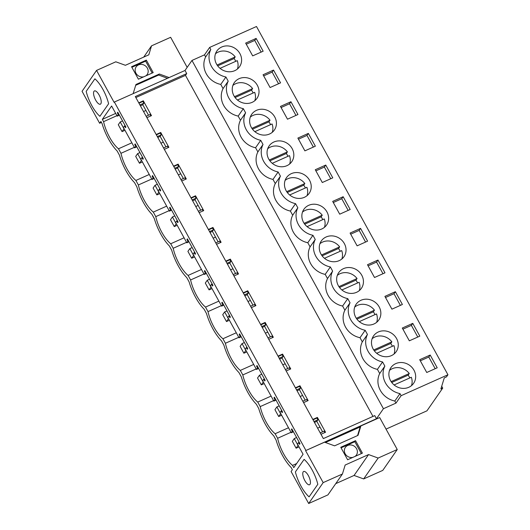 <?xml version="1.0" encoding="UTF-8"?>
<svg xmlns="http://www.w3.org/2000/svg" width="530" height="530" viewBox="0 0 530 530"><rect width="100%" height="100%" fill="white"/><g stroke="black" fill="none" stroke-linecap="round" stroke-linejoin="round"><path stroke-width="0.79" d="M360.884 425.941L379.679 417.547L397.255 449.519L378.155 458.052L368.569 454.574L345.156 465.035L342.42 474.019L323.168 482.618L305.591 450.646L324.532 442.186L334.602 445.836L358.015 435.375L360.884 425.941L360.168 426.975L357.551 435.587M305.591 450.646L376.466 418.733L383.428 408.709L395.97 403.111L401.117 395.685L447.943 374.763L446.459 376.903L444.286 377.877L440.887 388.921L442.729 388.099L426.948 410.829L386.032 429.108M325.413 442.504L360.168 426.975M340.764 447.274L355.55 440.668L362.401 453.13L347.614 459.742L340.764 447.274M335.735 483.645L354.073 475.45L363.659 478.928L382.759 470.395L397.255 449.519M305.837 450.295L114.374 102.032L114.129 102.383L96.553 70.41L82.057 91.293L99.633 123.265L101.455 122.45M99.633 123.265L100.899 121.436L102.078 123.583A29.302 10.838 65.9 0 0 117.123 150.957L119.482 155.244A29.302 10.838 65.9 0 0 134.534 182.618L136.886 186.904A29.302 10.838 65.9 0 0 151.938 214.279L154.296 218.565A29.302 10.838 65.9 0 0 169.342 245.94L171.7 250.22A29.302 10.838 65.9 0 0 186.745 277.601L189.104 281.88A29.302 10.838 65.9 0 0 204.156 309.262L206.508 313.541A29.302 10.838 65.9 0 0 221.56 340.923L223.912 345.202A29.302 10.838 65.9 0 0 238.964 372.577L241.322 376.863A29.302 10.838 65.9 0 0 256.368 404.238L258.726 408.524A29.302 10.838 65.9 0 0 273.778 435.899L276.13 440.185A29.302 10.838 65.9 0 0 291.182 467.559L292.361 469.706L291.096 471.528L308.672 503.5L327.924 494.894L342.42 474.019M442.729 388.099L441.709 386.244M447.943 374.763L256.487 26.5L209.661 47.422L204.507 54.842L191.966 60.446L185.01 70.47L186.719 73.584L185.48 75.373L135.852 97.547M401.117 395.685L399.978 393.604A19.789 17.947 -145.2 0 1 384.859 366.111L382.567 361.944A19.789 17.947 -145.2 0 1 367.456 334.45L365.163 330.283A19.789 17.947 -145.2 0 1 350.045 302.789L347.759 298.622A19.789 17.947 -145.2 0 1 332.641 271.128L330.356 266.961A19.789 17.947 -145.2 0 1 315.237 239.467L312.945 235.3A19.789 17.947 -145.2 0 1 297.834 207.806L295.541 203.639A19.789 17.947 -145.2 0 1 280.43 176.145L278.137 171.978A19.789 17.947 -145.2 0 1 263.019 144.485L260.733 140.317A19.789 17.947 -145.2 0 1 245.615 112.824L243.323 108.657A19.789 17.947 -145.2 0 1 228.211 81.163L225.919 77.002A19.789 17.947 -145.2 0 1 210.807 49.502L209.661 47.422M409.425 365.183A13.8 12.515 -145.2 0 1 413.612 383.322A13.8 12.515 -145.2 0 1 395.122 385.721A13.8 12.515 -145.2 0 1 390.941 367.582A13.8 12.515 -145.2 0 1 409.425 365.183M304.896 150.858L297.873 138.078L308.347 133.401L315.37 146.181L304.896 150.858M255.877 132.434A13.8 12.515 -145.2 0 1 251.697 114.301A13.8 12.515 -145.2 0 1 270.181 111.903A13.8 12.515 -145.2 0 1 274.368 130.035A13.8 12.515 -145.2 0 1 255.877 132.434M339.71 214.18L332.681 201.4L343.155 196.723L350.184 209.496L339.71 214.18M342.903 290.738A13.8 12.515 -145.2 0 1 338.723 272.599A13.8 12.515 -145.2 0 1 357.213 270.201A13.8 12.515 -145.2 0 1 361.394 288.34A13.8 12.515 -145.2 0 1 342.903 290.738M357.114 245.84L367.588 241.157L360.566 228.384L350.091 233.061L357.114 245.84M360.314 322.399A13.8 12.515 -145.2 0 1 356.127 304.26A13.8 12.515 -145.2 0 1 374.617 301.861A13.8 12.515 -145.2 0 1 378.798 320.001A13.8 12.515 -145.2 0 1 360.314 322.399M395.373 291.705L402.396 304.478L391.922 309.162L384.899 296.383L395.373 291.705L393.975 293.719L400.389 305.379M392.021 333.522A13.8 12.515 -145.2 0 1 396.208 351.662A13.8 12.515 -145.2 0 1 377.718 354.06A13.8 12.515 -145.2 0 1 373.531 335.921A13.8 12.515 -145.2 0 1 392.021 333.522M412.777 323.366L419.806 336.139L409.332 340.823L402.303 328.043L412.777 323.366L411.379 325.374L417.792 337.04M252.777 80.242A13.8 12.515 -145.2 0 1 256.964 98.375A13.8 12.515 -145.2 0 1 238.473 100.773A13.8 12.515 -145.2 0 1 234.293 82.64A13.8 12.515 -145.2 0 1 252.777 80.242M273.281 164.095A13.8 12.515 -145.2 0 1 269.101 145.962A13.8 12.515 -145.2 0 1 287.591 143.564A13.8 12.515 -145.2 0 1 291.772 161.696A13.8 12.515 -145.2 0 1 273.281 164.095M374.518 277.501L367.495 264.722L377.969 260.044L384.992 272.817L374.518 277.501M308.096 227.416A13.8 12.515 -145.2 0 1 303.909 209.277A13.8 12.515 -145.2 0 1 322.399 206.885A13.8 12.515 -145.2 0 1 326.586 225.018A13.8 12.515 -145.2 0 1 308.096 227.416M322.3 182.519L332.774 177.835L325.751 165.062L315.277 169.739L322.3 182.519M304.995 175.225A13.8 12.515 -145.2 0 1 309.175 193.357A13.8 12.515 -145.2 0 1 290.692 195.756A13.8 12.515 -145.2 0 1 286.505 177.623A13.8 12.515 -145.2 0 1 304.995 175.225M287.492 119.197L280.469 106.417L290.944 101.74L297.966 114.52L287.492 119.197M325.5 259.077A13.8 12.515 -145.2 0 1 321.319 240.938A13.8 12.515 -145.2 0 1 339.803 238.546A13.8 12.515 -145.2 0 1 343.99 256.679A13.8 12.515 -145.2 0 1 325.5 259.077M273.533 70.079L263.059 74.763L270.088 87.536L280.562 82.859L273.533 70.079L272.135 72.093L278.548 83.753M430.188 355.027L419.714 359.704L426.736 372.484L437.21 367.8L430.188 355.027L428.79 357.034L435.196 368.701M221.07 69.112A13.8 12.515 -145.2 0 1 216.883 50.979A13.8 12.515 -145.2 0 1 235.373 48.581A13.8 12.515 -145.2 0 1 239.553 66.714A13.8 12.515 -145.2 0 1 221.07 69.112M256.129 38.418L263.152 51.198L252.677 55.875L245.655 43.102L256.129 38.418L254.731 40.432L246.271 44.215M395.97 403.111L394.824 401.025L399.978 393.604M394.824 401.025A19.789 17.947 -145.2 0 1 379.705 373.531L377.42 369.364A19.789 17.947 -145.2 0 1 362.301 341.87L360.009 337.703A19.789 17.947 -145.2 0 1 344.897 310.209L342.605 306.042A19.789 17.947 -145.2 0 1 327.494 278.548L325.201 274.381A19.789 17.947 -145.2 0 1 310.083 246.887L307.798 242.72A19.789 17.947 -145.2 0 1 292.679 215.226L290.387 211.059A19.789 17.947 -145.2 0 1 275.275 183.565L272.983 179.405A19.789 17.947 -145.2 0 1 257.871 151.905L255.579 147.744A19.789 17.947 -145.2 0 1 240.461 120.244L238.175 116.083A19.789 17.947 -145.2 0 1 223.057 88.583L220.765 84.422A19.789 17.947 -145.2 0 1 205.653 56.922L204.507 54.842M383.428 408.709L191.966 60.446M376.466 418.733L374.756 415.619L323.346 438.588L135.309 96.559L186.719 73.584M372.968 416.414L185.48 75.373M114.374 102.032L185.01 70.47M308.672 503.5L323.168 482.618M117.196 116.163L118.283 114.606L117.322 112.857L117.759 112.228L125.915 127.061L125.478 127.69L124.517 125.948L123.437 127.505L134.607 147.824L135.687 146.267L134.726 144.518L135.163 143.888L143.319 158.722L142.881 159.351L141.921 157.609L140.841 159.166L152.011 179.484L153.09 177.928L152.13 176.179L152.567 175.549L160.722 190.383L160.285 191.012L159.325 189.27L158.245 190.827L169.415 211.145L170.494 209.589L169.54 207.84L169.978 207.21L178.126 222.044L177.689 222.673L176.735 220.93L175.649 222.487L186.818 242.806L187.905 241.249L186.944 239.5L187.381 238.871L195.537 253.704L195.1 254.334L194.139 252.591L193.059 254.148L204.229 274.467L205.309 272.904L204.348 271.161L204.785 270.532L212.941 285.365L212.503 285.995L211.543 284.252L210.463 285.809L221.633 306.128L222.713 304.565L221.752 302.822L222.189 302.193L230.345 317.026L229.907 317.656L228.947 315.913L227.867 317.47L239.037 337.789L240.117 336.225L239.162 334.483L239.6 333.854L247.748 348.687L247.311 349.316L246.357 347.574L245.271 349.131L256.44 369.45L257.527 367.886L256.566 366.144L257.004 365.514L265.159 380.348L264.722 380.977L263.761 379.228L262.681 380.792L273.851 401.111L274.931 399.547L273.97 397.805L274.407 397.175L282.563 412.009L282.126 412.638L281.165 410.889L280.085 412.453L291.255 432.765L292.335 431.208L291.374 429.466L291.811 428.836L299.967 443.67L299.529 444.299L298.569 442.55L297.489 444.113L303.074 454.27L293.786 467.652L292.54 465.393A23.969 8.864 65.9 0 1 277.621 438.257L275.136 433.732A23.969 8.864 65.9 0 1 260.217 406.596L257.726 402.071A23.969 8.864 65.9 0 1 242.806 374.935L240.322 370.41A23.969 8.864 65.9 0 1 225.402 343.274L222.918 338.75A23.969 8.864 65.9 0 1 207.998 311.613L205.514 307.089A23.969 8.864 65.9 0 1 190.595 279.953L188.104 275.428A23.969 8.864 65.9 0 1 173.191 248.292L170.7 243.767A23.969 8.864 65.9 0 1 155.78 216.631L153.296 212.106A23.969 8.864 65.9 0 1 138.376 184.97L135.892 180.445A23.969 8.864 65.9 0 1 120.972 153.309L118.481 148.784A23.969 8.864 65.9 0 1 103.569 121.648L102.323 119.389L111.611 106.007L117.196 116.163L119.382 115.189M295.389 471.932L304.114 459.364A23.24 8.593 65.9 0 1 317.821 484.294L309.096 496.862A23.24 8.593 65.9 0 1 295.389 471.932A23.24 8.593 -114.1 0 0 309.096 496.862L317.821 484.294A23.24 8.593 -114.1 0 0 304.114 459.364L295.389 471.932M99.885 116.308A23.24 8.593 65.9 0 1 86.178 91.379A23.24 8.593 -114.1 0 0 99.885 116.308L108.61 103.741A23.24 8.593 -114.1 0 0 94.903 78.811L86.178 91.379L94.903 78.811A23.24 8.593 65.9 0 1 108.61 103.741L99.885 116.308M354.073 475.45L368.569 454.574M363.659 478.928L378.155 458.052M341.075 447.843L354.835 441.702L355.55 440.668M354.835 441.702L361.374 453.594M352.907 457.377A6.718 6.095 -145.2 0 1 345.732 454.647A6.718 6.095 -145.2 0 1 345.348 447.406A6.718 6.095 -145.2 0 1 345.355 447.393A6.718 6.095 -145.2 0 1 354.345 446.233A6.718 6.095 -145.2 0 1 356.385 455.065A6.718 6.095 -145.2 0 1 356.379 455.071A6.718 6.095 -145.2 0 1 355.054 456.416M379.705 373.531L384.859 366.111M377.42 369.364L382.567 361.944M428.79 357.034L420.323 360.817M156.171 134.507L160.729 132.467L168.884 147.3L164.326 149.341M173.575 166.162L178.14 164.128L186.295 178.961L181.73 180.995M190.979 197.823L195.544 195.789L203.699 210.622L199.134 212.656M208.389 229.483L212.947 227.45L221.103 242.283L216.545 244.317M225.793 261.144L230.351 259.11L238.507 273.944L233.949 275.978M243.197 292.805L247.762 290.771L255.917 305.605L251.352 307.639M260.601 324.466L265.166 322.432L273.321 337.265L268.756 339.299M278.011 356.127L282.57 354.093L290.725 368.926L286.167 370.96M295.415 387.788L299.973 385.754L308.129 400.581L303.571 402.621M312.819 419.449L317.384 417.408L325.539 432.242L320.975 434.282M138.767 102.847L143.325 100.806L151.481 115.639L146.923 117.68M275.136 433.732L288.499 427.756M277.621 438.257L290.99 432.281M296.621 463.571L292.54 465.393M322.584 431.824L316.821 421.343L314.449 422.403M291.255 432.765L293.441 431.791M305.181 400.163L299.417 389.683L297.038 390.742M273.851 401.111L276.031 400.13M287.77 368.502L282.013 358.022L279.635 359.082M256.44 369.45L258.627 368.469M270.366 336.841L264.609 326.361L262.231 327.421M239.037 337.789L241.223 336.808M252.962 305.181L247.199 294.7L244.827 295.767M221.633 306.128L223.819 305.147M235.558 273.52L229.795 263.039L227.416 264.106M204.229 274.467L206.409 273.487M218.148 241.859L212.391 231.378L210.012 232.445M186.818 242.806L189.005 241.826M200.744 210.198L194.987 199.717L192.609 200.784M169.415 211.145L171.601 210.172M183.34 178.537L177.577 168.056L175.205 169.123M152.011 179.484L154.197 178.511M165.936 146.876L160.173 136.402L157.794 137.462M134.607 147.824L136.786 146.85M148.526 115.215L142.769 104.741L140.39 105.801M298.569 442.55L299.198 442.272M320.206 432.884L324.141 431.128L324.91 432.526M291.374 429.466L292.003 429.181M313.011 419.8L316.947 418.037L317.907 419.786L316.821 421.343M317.384 417.408L316.947 418.037M292.335 431.208L292.964 430.93M313.972 421.542L317.907 419.786M205.653 56.922L210.807 49.502M220.765 84.422L225.919 77.002M223.057 88.583L228.211 81.163M133.162 93.638L135.945 84.482L159.358 74.021L169.123 77.566M167.533 78.281L158.642 75.055L159.358 74.021M135.693 85.303L158.642 75.055M96.553 70.41L115.805 61.805L125.391 65.289L148.804 54.828L151.54 45.838L170.64 37.305L187.163 67.363M153.197 72.584L138.409 79.189L131.553 66.727L146.34 60.122L153.197 72.584M254.731 40.432L261.144 52.092M143.723 57.094L151.54 45.838M131.871 67.297L145.624 61.149L146.34 60.122M145.624 61.149L152.163 73.041M143.696 76.823A6.718 6.095 -145.2 0 1 141.709 76.963A6.718 6.095 -145.2 0 1 135.965 73.233A6.718 6.095 -145.2 0 1 136.144 66.853A6.718 6.095 -145.2 0 1 141.609 64.408A6.718 6.095 -145.2 0 1 147.353 68.132A6.718 6.095 -145.2 0 1 147.181 74.518A6.718 6.095 -145.2 0 1 145.843 75.869M124.517 125.948L125.146 125.67M146.154 116.282L150.083 114.52L150.851 115.918M117.322 112.857L117.951 112.579M138.959 103.191L142.888 101.435L143.849 103.178L142.769 104.741M143.325 100.806L142.888 101.435M118.283 114.606L118.905 114.321M139.913 104.94L143.849 103.178M102.323 119.389L115.686 113.413M103.569 121.648L116.931 115.679M131.851 142.815L118.481 148.784M120.972 153.309L134.335 147.34M257.726 402.071L271.095 396.095M260.217 406.596L273.579 400.62M281.165 410.889L281.794 410.611M302.802 401.223L306.738 399.468L307.499 400.865M299.973 385.754L299.543 386.377L300.497 388.126L299.417 389.683M274.931 399.547L275.56 399.269M296.568 389.881L300.497 388.126M273.97 397.805L274.6 397.52M295.607 388.139L299.543 386.377M360.009 337.703L365.163 330.283M362.301 341.87L367.456 334.45M411.379 325.374L402.919 329.156M240.322 370.41L253.691 364.441M242.806 374.935L256.175 368.959M263.761 379.228L264.39 378.95M285.398 369.562L289.327 367.807L290.096 369.205M282.57 354.093L282.132 354.716L283.093 356.465L282.013 358.022M257.527 367.886L258.15 367.608M279.158 358.22L283.093 356.465M256.566 366.144L257.196 365.866M278.204 356.478L282.132 354.716M342.605 306.042L347.759 298.622M344.897 310.209L350.045 302.789M393.975 293.719L385.515 297.496M222.918 338.75L236.281 332.78M225.402 343.274L238.772 337.299M246.357 347.574L246.98 347.289M267.988 337.901L271.923 336.146L272.692 337.544M265.166 322.432L264.728 323.061L265.689 324.804L264.609 326.361M240.117 336.225L240.746 335.947M261.754 326.56L265.689 324.804M239.162 334.483L239.785 334.205M260.793 324.817L264.728 323.061M325.201 274.381L330.356 266.961M327.494 278.548L332.641 271.128M377.969 260.044L376.572 262.058L382.985 273.719M376.572 262.058L368.105 265.835M205.514 307.089L218.877 301.119M207.998 311.613L221.368 305.638M228.947 315.913L229.576 315.628M250.584 306.241L254.519 304.485L255.288 305.883M247.762 290.771L247.325 291.401L248.285 293.143L247.199 294.7M222.713 304.565L223.342 304.286M244.35 294.899L248.285 293.143M221.752 302.822L222.381 302.544M243.389 293.156L247.325 291.401M307.798 242.72L312.945 235.3M310.083 246.887L315.237 239.467M360.566 228.384L359.168 230.398L365.574 242.058M359.168 230.398L350.701 234.174M188.104 275.428L201.473 269.459M190.595 279.953L203.957 273.983M211.543 284.252L212.172 283.967M233.18 274.58L237.115 272.824L237.884 274.222M230.351 259.11L229.921 259.74L230.875 261.482L229.795 263.039M205.309 272.904L205.938 272.625M226.946 263.238L230.875 261.482M204.348 271.161L204.977 270.883M225.985 261.495L229.921 259.74M290.387 211.059L295.541 203.639M292.679 215.226L297.834 207.806M343.155 196.723L341.757 198.737L348.17 210.397M341.757 198.737L333.297 202.52M170.7 243.767L184.069 237.798M173.191 248.292L186.553 242.323M194.139 252.591L194.768 252.306M215.776 242.925L219.705 241.163L220.473 242.561M212.947 227.45L212.51 228.079L213.471 229.821L212.391 231.378M187.905 241.249L188.528 240.965M209.535 231.577L213.471 229.821M186.944 239.5L187.574 239.222M208.581 229.834L212.51 228.079M272.983 179.405L278.137 171.978M275.275 183.565L280.43 176.145M325.751 165.062L324.353 167.076L330.766 178.736M324.353 167.076L315.893 170.859M153.296 212.106L166.659 206.137M155.78 216.631L169.149 210.662M176.735 220.93L177.358 220.646M198.366 211.265L202.301 209.502L203.069 210.9M195.544 195.789L195.106 196.418L196.067 198.16L194.987 199.717M170.494 209.589L171.124 209.304M192.132 199.916L196.067 198.16M169.54 207.84L170.163 207.561M191.171 198.174L195.106 196.418M255.579 147.744L260.733 140.317M257.871 151.905L263.019 144.485M308.347 133.401L306.95 135.415L313.363 147.075M306.95 135.415L298.483 139.198M135.892 180.445L149.255 174.476M138.376 184.97L151.746 179.001M159.325 189.27L159.954 188.985M180.962 179.604L184.897 177.841L185.666 179.239M178.14 164.128L177.702 164.757L178.663 166.499L177.577 168.056M153.09 177.928L153.72 177.643M174.728 168.255L178.663 166.499M152.13 176.179L152.759 175.9M173.767 166.513L177.702 164.757M238.175 116.083L243.323 108.657M240.461 120.244L245.615 112.824M290.944 101.74L289.546 103.754L295.952 115.414M289.546 103.754L281.079 107.537M141.921 157.609L142.55 157.324M163.558 147.943L167.493 146.181L168.262 147.578M160.729 132.467L160.298 133.096L161.252 134.839L160.173 136.402M135.687 146.267L136.316 145.982M157.324 136.601L161.252 134.839M134.726 144.518L135.355 144.239M156.363 134.852L160.298 133.096M272.135 72.093L263.675 75.876M303.18 471.879A7.261 2.683 -114.1 0 0 304.492 479.928A7.261 2.683 -114.1 0 0 309.566 484.745A7.261 2.683 -114.1 0 0 310.03 484.341A7.261 2.683 -114.1 0 0 308.718 476.291A7.261 2.683 -114.1 0 0 303.644 471.481A7.261 2.683 -114.1 0 0 303.18 471.879M93.969 91.326A7.261 2.683 -114.1 0 0 95.281 99.375A7.261 2.683 -114.1 0 0 100.355 104.191A7.261 2.683 -114.1 0 0 100.819 103.794A7.261 2.683 -114.1 0 0 99.507 95.745A7.261 2.683 -114.1 0 0 94.433 90.928A7.261 2.683 -114.1 0 0 93.969 91.326M294.263 438.575L292.341 441.344L296.111 448.194L298.032 445.432L294.263 438.575L296.595 437.535M317.602 428.147L319.981 427.087M296.111 448.194L299.019 446.896M276.859 406.914L274.938 409.683L278.707 416.534L280.628 413.771L276.859 406.914L279.191 405.874M300.199 396.486L302.57 395.426M278.707 416.534L281.615 415.235M259.455 375.253L257.534 378.022L261.303 384.873L263.224 382.11L259.455 375.253L261.78 374.213M282.788 364.825L285.166 363.766M261.303 384.873L264.212 383.574M242.044 343.592L240.123 346.362L243.893 353.218L245.814 350.449L242.044 343.592L244.376 342.552M265.384 333.165L267.763 332.105M243.893 353.218L246.808 351.913M224.64 311.931L222.719 314.701L226.489 321.558L228.41 318.788L224.64 311.931L226.972 310.891M247.98 301.504L250.359 300.444M226.489 321.558L229.397 320.252M207.237 280.271L205.315 283.04L209.085 289.897L211.006 287.127L207.237 280.271L209.569 279.231M230.577 269.843L232.948 268.783M209.085 289.897L211.993 288.592M189.833 248.61L187.911 251.379L191.681 258.236L193.602 255.467L189.833 248.61L192.158 247.57M213.166 238.182L215.544 237.122M191.681 258.236L194.59 256.931M172.422 216.949L170.501 219.718L174.271 226.575L176.192 223.806L172.422 216.949L174.754 215.909M195.762 206.521L198.14 205.461M174.271 226.575L177.186 225.276M155.018 185.288L153.097 188.057L156.867 194.914L158.788 192.145L155.018 185.288L157.35 184.248M178.358 174.86L180.737 173.8M156.867 194.914L159.775 193.616M137.614 153.627L135.693 156.396L139.463 163.253L141.384 160.484L137.614 153.627L139.947 152.587M160.954 143.199L163.326 142.139M139.463 163.253L142.371 161.955M120.211 121.966L118.289 124.736L122.059 131.592L123.98 128.823L120.211 121.966L122.543 120.926M143.544 111.538L145.922 110.478M122.059 131.592L124.967 130.294M411.485 385.621A13.8 12.515 34.8 0 0 411.326 377.254L394.108 384.946M409.803 377.93A13.8 12.515 34.8 0 0 408.133 375.147L409.273 373.511A13.8 12.515 34.8 0 0 405.887 370.278A13.8 12.515 34.8 0 0 389.524 370.377M391.127 381.62L409.273 373.511M391.736 382.475L408.133 375.147M394.082 353.96A13.8 12.515 34.8 0 0 393.923 345.593L376.697 353.285M392.392 346.275A13.8 12.515 34.8 0 0 390.729 343.486L391.862 341.85A13.8 12.515 34.8 0 0 388.483 338.617A13.8 12.515 34.8 0 0 372.12 338.716M373.723 349.959L391.862 341.85M374.326 350.814L390.729 343.486M376.678 322.3A13.8 12.515 34.8 0 0 376.512 313.932L359.294 321.624M374.988 314.615A13.8 12.515 34.8 0 0 373.325 311.825L374.458 310.189A13.8 12.515 34.8 0 0 371.079 306.956A13.8 12.515 34.8 0 0 354.716 307.055M356.319 318.298L374.458 310.189M356.922 319.153L373.325 311.825M359.274 290.639A13.8 12.515 34.8 0 0 359.108 282.271L341.89 289.963M357.584 282.954A13.8 12.515 34.8 0 0 355.915 280.165L357.054 278.528A13.8 12.515 34.8 0 0 353.676 275.295A13.8 12.515 34.8 0 0 337.305 275.395M338.915 286.637L357.054 278.528M339.518 287.492L355.915 280.165M341.863 258.985A13.8 12.515 34.8 0 0 341.704 250.61L324.486 258.302M340.18 251.293A13.8 12.515 34.8 0 0 338.511 248.504L339.65 246.867A13.8 12.515 34.8 0 0 336.265 243.634A13.8 12.515 34.8 0 0 319.901 243.734M321.505 254.976L339.65 246.867M322.114 255.831L338.511 248.504M324.459 227.324A13.8 12.515 34.8 0 0 324.3 218.95L307.075 226.641M322.77 219.632A13.8 12.515 34.8 0 0 321.107 216.843L322.24 215.206A13.8 12.515 34.8 0 0 318.861 211.973A13.8 12.515 34.8 0 0 302.498 212.073M304.101 223.315L322.24 215.206M304.704 224.17L321.107 216.843M307.055 195.663A13.8 12.515 34.8 0 0 306.89 187.289L289.671 194.98M305.366 187.971A13.8 12.515 34.8 0 0 303.703 185.182L304.836 183.546A13.8 12.515 34.8 0 0 301.457 180.319A13.8 12.515 34.8 0 0 285.094 180.412M286.697 191.655L304.836 183.546M287.3 192.509L303.703 185.182M289.652 164.002A13.8 12.515 34.8 0 0 289.486 155.628L272.268 163.32M287.962 156.31A13.8 12.515 34.8 0 0 286.293 153.521L287.432 151.891A13.8 12.515 34.8 0 0 284.053 148.658A13.8 12.515 34.8 0 0 267.683 148.751M269.293 159.994L287.432 151.891M269.896 160.848L286.293 153.521M272.248 132.341A13.8 12.515 34.8 0 0 272.082 123.967L254.864 131.659M270.558 124.649A13.8 12.515 34.8 0 0 268.889 121.86L270.028 120.23A13.8 12.515 34.8 0 0 266.65 116.997A13.8 12.515 34.8 0 0 250.279 117.09M251.882 128.333L270.028 120.23M252.492 129.188L268.889 121.86M254.837 100.68A13.8 12.515 34.8 0 0 254.678 92.306L237.453 99.998M253.148 92.989A13.8 12.515 34.8 0 0 251.485 90.199L252.618 88.57A13.8 12.515 34.8 0 0 249.239 85.337A13.8 12.515 34.8 0 0 232.875 85.429M234.479 96.672L252.618 88.57M235.081 97.533L251.485 90.199M237.433 69.019A13.8 12.515 34.8 0 0 237.268 60.645L220.049 68.343M235.744 61.328A13.8 12.515 34.8 0 0 234.081 58.545L235.214 56.909A13.8 12.515 34.8 0 0 231.835 53.676A13.8 12.515 34.8 0 0 215.471 53.768M217.075 65.011L235.214 56.909M217.678 65.872L234.081 58.545"/></g></svg>

